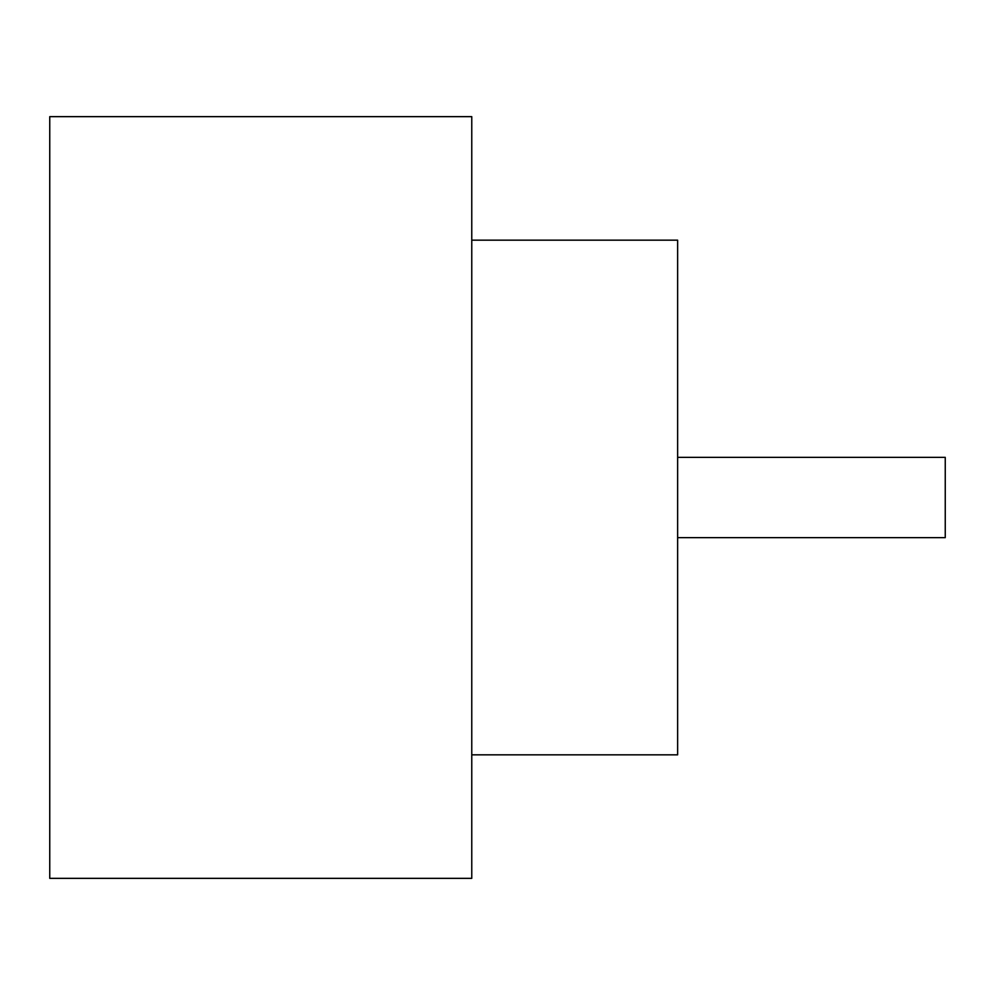 <?xml version="1.0" encoding="UTF-8"?>
<svg xmlns="http://www.w3.org/2000/svg" width="995" height="995" viewBox="0 0 995 995"><rect width="100%" height="100%" fill="white"/><g stroke="black" fill="none" stroke-linecap="round" stroke-linejoin="round"><path stroke-width="1.49" d="M677.632 457.352L945.25 457.352L945.25 537.648L677.632 537.648M471.767 240.168L677.632 240.168L677.632 754.832L471.767 754.832M471.767 497.5L471.767 878.349L49.75 878.349L49.75 116.651L471.767 116.651L471.767 497.5"/></g></svg>
